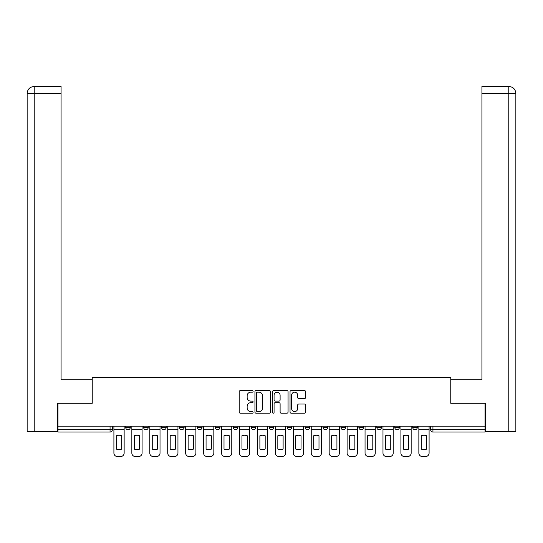 <?xml version="1.0" encoding="UTF-8"?>
<svg xmlns="http://www.w3.org/2000/svg" width="543" height="543" viewBox="0 0 543 543"><rect width="100%" height="100%" fill="white"/><g stroke="black" fill="none" stroke-linecap="round" stroke-linejoin="round"><path stroke-width="0.81" d="M253.099 391.401A0.787 0.787 0 0 0 252.312 390.607L240.318 390.607A1.127 1.127 0 0 0 239.191 391.741L239.191 412.056A1.127 1.127 0 0 0 240.318 413.182L252.312 413.182A0.787 0.787 0 0 0 253.099 412.395A0.787 0.787 0 0 0 252.312 411.601L250.757 411.601A3.611 3.611 0 0 1 247.146 407.99L247.146 406.3A3.611 3.611 0 0 1 250.757 402.689L252.312 402.689A0.787 0.787 0 0 0 253.099 401.895A0.787 0.787 0 0 0 252.312 401.107L250.757 401.107A3.611 3.611 0 0 1 247.146 397.496L247.146 395.799A3.611 3.611 0 0 1 250.757 392.189L252.312 392.189A0.787 0.787 0 0 0 253.099 391.401M323.017 426.16L323.017 427.422L327.612 427.422A2.301 2.301 0 0 1 325.311 429.723A2.301 2.301 0 0 1 323.017 427.422L323.017 426.16M269.199 426.16L269.199 427.422L273.801 427.422A2.301 2.301 0 0 1 271.5 429.723A2.301 2.301 0 0 1 269.199 427.422L269.199 426.16M233.327 426.16L233.327 427.422L237.922 427.422A2.301 2.301 0 0 1 235.621 429.723A2.301 2.301 0 0 1 233.327 427.422L233.327 426.16M215.388 426.16L215.388 427.422L219.983 427.422A2.301 2.301 0 0 1 217.689 429.723A2.301 2.301 0 0 1 215.388 427.422L215.388 426.16M179.509 426.16L179.509 427.422L184.111 427.422A2.301 2.301 0 0 1 181.81 429.723A2.301 2.301 0 0 1 179.509 427.422L179.509 426.16M304.487 398.569A1.127 1.127 0 0 0 305.614 397.435L305.614 391.741A1.127 1.127 0 0 0 304.487 390.607L291.17 390.607A1.127 1.127 0 0 0 290.037 391.741L290.037 412.056A1.127 1.127 0 0 0 291.17 413.182L304.487 413.182A1.127 1.127 0 0 0 305.614 412.056L305.614 405.173A1.127 1.127 0 0 0 304.487 404.04L298.786 404.04A1.127 1.127 0 0 0 297.659 405.173L297.659 408.587A3.02 3.02 0 0 1 294.639 411.601A3.02 3.02 0 0 1 291.618 408.587L291.618 395.209A3.02 3.02 0 0 1 294.639 392.189A3.02 3.02 0 0 1 297.659 395.209L297.659 397.435A1.127 1.127 0 0 0 298.786 398.569L304.487 398.569M34.223 431.447L27.15 431.447L27.15 93.382C27.564 89.195 29.858 86.894 34.039 86.486L61.074 86.486L61.074 93.382L34.223 93.382L34.223 431.447L57.619 431.447L57.619 403.279L92.235 403.279L92.235 377.636L450.765 377.636L450.765 403.279L485.035 403.279L485.035 426.16L57.965 426.16L57.965 429.723L112.353 429.723L112.353 426.16L112.353 429.723A2.301 2.301 0 0 1 110.059 432.024L57.965 432.024L57.965 429.723M57.965 403.279L57.965 426.16M270.509 391.741A1.127 1.127 0 0 0 269.382 390.607L256.065 390.607A1.127 1.127 0 0 0 254.939 391.741L254.939 412.056A1.127 1.127 0 0 0 256.065 413.182L269.382 413.182A1.127 1.127 0 0 0 270.509 412.056L270.509 391.741M273.618 390.607L286.935 390.607A1.127 1.127 0 0 1 288.061 391.741L288.061 412.056A1.127 1.127 0 0 1 286.935 413.182L281.233 413.182A1.127 1.127 0 0 1 280.107 412.056L280.107 403.816A1.127 1.127 0 0 0 278.98 402.689L275.199 402.689A1.127 1.127 0 0 0 274.066 403.816L274.066 412.395A0.787 0.787 0 0 1 273.278 413.182A0.787 0.787 0 0 1 272.491 412.395L272.491 391.741A1.127 1.127 0 0 1 273.618 390.607M430.647 426.16L430.647 429.723L485.035 429.723L485.035 432.024L432.941 432.024A2.301 2.301 0 0 1 430.647 429.723M485.035 426.16L485.035 429.723M417.302 426.16L417.302 427.422A2.301 2.301 0 0 1 415.008 429.723A2.301 2.301 0 0 1 412.707 427.422L417.302 427.422M412.707 426.16L412.707 427.422M399.37 426.16L399.37 427.422A2.301 2.301 0 0 1 397.069 429.723A2.301 2.301 0 0 1 394.768 427.422L399.37 427.422M394.768 426.16L394.768 427.422M381.43 426.16L381.43 427.422A2.301 2.301 0 0 1 379.129 429.723A2.301 2.301 0 0 1 376.828 427.422L381.43 427.422M376.828 426.16L376.828 427.422M363.491 426.16L363.491 427.422A2.301 2.301 0 0 1 361.19 429.723A2.301 2.301 0 0 1 358.889 427.422A2.301 2.301 0 0 0 361.19 429.723M358.889 426.16L358.889 427.422L363.491 427.422M345.552 426.16L345.552 427.422A2.301 2.301 0 0 1 343.251 429.723A2.301 2.301 0 0 1 340.95 427.422A2.301 2.301 0 0 0 343.251 429.723M340.95 426.16L340.95 427.422L345.552 427.422M327.612 426.16L327.612 427.422A2.301 2.301 0 0 1 325.311 429.723M309.673 426.16L309.673 427.422A2.301 2.301 0 0 1 307.379 429.723A2.301 2.301 0 0 1 305.078 427.422L309.673 427.422M305.078 426.16L305.078 427.422M291.74 426.16L291.74 427.422A2.301 2.301 0 0 1 289.439 429.723A2.301 2.301 0 0 1 287.138 427.422L291.74 427.422L291.74 426.16M287.138 426.16L287.138 427.422M273.801 426.16L273.801 427.422M255.862 426.16L255.862 427.422A2.301 2.301 0 0 1 253.561 429.723A2.301 2.301 0 0 1 251.26 427.422L255.862 427.422L255.862 426.16M251.26 426.16L251.26 427.422M237.922 426.16L237.922 427.422L237.922 426.16M219.983 427.422L219.983 426.16L219.983 427.422A2.301 2.301 0 0 1 217.689 429.723M202.05 426.16L202.05 427.422A2.301 2.301 0 0 1 199.749 429.723A2.301 2.301 0 0 1 197.448 427.422A2.301 2.301 0 0 0 199.749 429.723A2.301 2.301 0 0 0 202.05 427.422L202.05 426.16M197.448 426.16L197.448 427.422L202.05 427.422M184.111 426.16L184.111 427.422M166.172 426.16L166.172 427.422A2.301 2.301 0 0 1 163.871 429.723A2.301 2.301 0 0 1 161.57 427.422A2.301 2.301 0 0 0 163.871 429.723A2.301 2.301 0 0 0 166.172 427.422L161.57 427.422L161.57 426.16M143.63 426.16L143.63 427.422L148.232 427.422L148.232 426.16L148.232 427.422A2.301 2.301 0 0 1 145.931 429.723A2.301 2.301 0 0 1 143.63 427.422A2.301 2.301 0 0 0 145.931 429.723M125.698 426.16L125.698 427.422L130.293 427.422L130.293 426.16L130.293 427.422A2.301 2.301 0 0 1 127.992 429.723A2.301 2.301 0 0 1 125.698 427.422A2.301 2.301 0 0 0 127.992 429.723M110.059 426.16L110.059 432.024A2.301 2.301 0 0 0 112.353 429.723M257.307 392.189A0.787 0.787 0 0 0 256.52 392.983L256.52 410.813A0.787 0.787 0 0 0 257.307 411.601L258.943 411.601A3.611 3.611 0 0 0 262.554 407.99L262.554 395.799A3.611 3.611 0 0 0 258.943 392.189L257.307 392.189M280.107 395.263A3.02 3.02 0 0 0 277.086 392.25A3.02 3.02 0 0 0 274.066 395.263L274.066 399.981A1.127 1.127 0 0 0 275.199 401.107L278.98 401.107A1.127 1.127 0 0 0 280.107 399.981L280.107 395.263M113.908 429.723L113.908 453.066A3.448 3.448 149.7 0 0 117.356 456.514L120.695 456.514A3.448 3.448 -30.3 0 0 124.143 453.066L124.143 429.723L113.908 429.723L113.908 426.16M124.143 429.723L124.143 426.16M121.673 449.109L121.673 435.751A7.127 7.127 149.7 0 0 116.378 435.751L116.378 449.109A7.127 7.127 -30.3 0 0 121.673 449.109M92.12 403.279L92.12 379.706L61.074 379.706L61.074 93.382M34.046 86.486C29.851 86.9 27.55 89.195 27.15 93.382L27.15 362.452L27.15 93.382L34.223 93.382L34.223 86.486L61.074 86.486M450.88 403.279L450.88 379.706L481.926 379.706L481.926 86.486L508.94 86.486L481.926 86.486M515.85 362.452L515.85 93.382L515.85 431.447L485.381 431.447L485.381 403.279L485.035 403.279M508.954 86.486L507.223 86.486L508.954 86.486C513.142 86.894 515.436 89.195 515.85 93.382L481.926 93.382M131.847 429.723L131.847 453.066A3.448 3.448 149.7 0 0 135.295 456.514L138.628 456.514A3.448 3.448 -30.3 0 0 142.083 453.066L142.083 429.723L131.847 429.723L131.847 426.16M142.083 429.723L142.083 426.16M139.605 449.109L139.605 435.751A7.127 7.127 149.7 0 0 134.318 435.751L134.318 449.109A7.127 7.127 -30.3 0 0 139.605 449.109M149.787 429.723L149.787 453.066A3.448 3.448 149.7 0 0 153.235 456.514L156.567 456.514A3.448 3.448 -30.3 0 0 160.022 453.066L160.022 429.723L149.787 429.723L149.787 426.16M160.022 429.723L160.022 426.16M157.545 449.109L157.545 435.751A7.127 7.127 149.7 0 0 152.257 435.751L152.257 449.109A7.127 7.127 -30.3 0 0 157.545 449.109M167.726 429.723L167.726 453.066A3.448 3.448 149.7 0 0 171.174 456.514L174.507 456.514A3.448 3.448 -30.3 0 0 177.955 453.066L177.955 429.723L167.726 429.723L167.726 426.16M177.955 429.723L177.955 426.16M175.484 449.109L175.484 435.751A7.127 7.127 149.7 0 0 170.197 435.751L170.197 449.109A7.127 7.127 -30.3 0 0 175.484 449.109M185.658 429.723L185.658 453.066A3.448 3.448 149.7 0 0 189.113 456.514L192.446 456.514A3.448 3.448 -30.3 0 0 195.894 453.066L195.894 429.723L185.658 429.723L185.658 426.16M195.894 429.723L195.894 426.16M193.423 449.109L193.423 435.751A7.127 7.127 149.7 0 0 188.136 435.751L188.136 449.109A7.127 7.127 -30.3 0 0 193.423 449.109M203.598 429.723L203.598 453.066A3.448 3.448 149.7 0 0 207.046 456.514L210.385 456.514A3.448 3.448 -30.3 0 0 213.833 453.066L213.833 429.723L203.598 429.723L203.598 426.16M213.833 429.723L213.833 426.16M211.363 449.109L211.363 435.751A7.127 7.127 149.7 0 0 206.069 435.751L206.069 449.109A7.127 7.127 -30.3 0 0 211.363 449.109M221.537 429.723L221.537 453.066A3.448 3.448 149.7 0 0 224.985 456.514L228.325 456.514A3.448 3.448 -30.3 0 0 231.773 453.066L231.773 429.723L221.537 429.723L221.537 426.16M231.773 429.723L231.773 426.16M229.302 449.109L229.302 435.751A7.127 7.127 149.7 0 0 224.008 435.751L224.008 449.109A7.127 7.127 -30.3 0 0 229.302 449.109M239.477 429.723L239.477 453.066A3.448 3.448 149.7 0 0 242.925 456.514L246.257 456.514A3.448 3.448 -30.3 0 0 249.712 453.066L249.712 429.723L239.477 429.723L239.477 426.16M249.712 429.723L249.712 426.16M247.235 449.109L247.235 435.751A7.127 7.127 149.7 0 0 241.947 435.751L241.947 449.109A7.127 7.127 -30.3 0 0 247.235 449.109M257.416 429.723L257.416 453.066A3.448 3.448 149.7 0 0 260.864 456.514L264.197 456.514A3.448 3.448 -30.3 0 0 267.645 453.066L267.645 429.723L257.416 429.723L257.416 426.16M267.645 429.723L267.645 426.16M265.174 449.109L265.174 435.751A7.127 7.127 149.7 0 0 259.887 435.751L259.887 449.109A7.127 7.127 -30.3 0 0 265.174 449.109M275.355 429.723L275.355 453.066A3.448 3.448 149.7 0 0 278.803 456.514L282.136 456.514A3.448 3.448 -30.3 0 0 285.584 453.066L285.584 429.723L275.355 429.723L275.355 426.16M285.584 429.723L285.584 426.16M283.113 449.109L283.113 435.751A7.127 7.127 149.7 0 0 277.826 435.751L277.826 449.109A7.127 7.127 -30.3 0 0 283.113 449.109M293.288 429.723L293.288 453.066A3.448 3.448 149.7 0 0 296.743 456.514L300.075 456.514A3.448 3.448 -30.3 0 0 303.523 453.066L303.523 429.723L293.288 429.723L293.288 426.16M303.523 429.723L303.523 426.16M301.053 449.109L301.053 435.751A7.127 7.127 149.7 0 0 295.765 435.751L295.765 449.109A7.127 7.127 -30.3 0 0 301.053 449.109M311.227 429.723L311.227 453.066A3.448 3.448 149.7 0 0 314.675 456.514L318.015 456.514A3.448 3.448 -30.3 0 0 321.463 453.066L321.463 429.723L311.227 429.723L311.227 426.16M321.463 429.723L321.463 426.16M318.992 449.109L318.992 435.751A7.127 7.127 149.7 0 0 313.698 435.751L313.698 449.109A7.127 7.127 -30.3 0 0 318.992 449.109M329.167 429.723L329.167 453.066A3.448 3.448 149.7 0 0 332.615 456.514L335.954 456.514A3.448 3.448 -30.3 0 0 339.402 453.066L339.402 429.723L329.167 429.723L329.167 426.16M339.402 429.723L339.402 426.16M336.931 449.109L336.931 435.751A7.127 7.127 149.7 0 0 331.637 435.751L331.637 449.109A7.127 7.127 -30.3 0 0 336.931 449.109M347.106 429.723L347.106 453.066A3.448 3.448 149.7 0 0 350.554 456.514L353.887 456.514A3.448 3.448 -30.3 0 0 357.342 453.066L357.342 429.723L347.106 429.723L347.106 426.16M357.342 429.723L357.342 426.16M354.864 449.109L354.864 435.751A7.127 7.127 149.7 0 0 349.577 435.751L349.577 449.109A7.127 7.127 -30.3 0 0 354.864 449.109M365.045 429.723L365.045 453.066A3.448 3.448 149.7 0 0 368.493 456.514L371.826 456.514A3.448 3.448 -30.3 0 0 375.274 453.066L375.274 429.723L365.045 429.723L365.045 426.16M375.274 429.723L375.274 426.16M372.803 449.109L372.803 435.751A7.127 7.127 149.7 0 0 367.516 435.751L367.516 449.109A7.127 7.127 -30.3 0 0 372.803 449.109M382.978 429.723L382.978 453.066A3.448 3.448 149.7 0 0 386.433 456.514L389.765 456.514A3.448 3.448 -30.3 0 0 393.213 453.066L393.213 429.723L382.978 429.723L382.978 426.16M393.213 429.723L393.213 426.16M390.743 449.109L390.743 435.751A7.127 7.127 149.7 0 0 385.455 435.751L385.455 449.109A7.127 7.127 -30.3 0 0 390.743 449.109M400.917 429.723L400.917 453.066A3.448 3.448 149.7 0 0 404.372 456.514L407.705 456.514A3.448 3.448 -30.3 0 0 411.153 453.066L411.153 429.723L400.917 429.723L400.917 426.16M411.153 429.723L411.153 426.16M408.682 449.109L408.682 435.751A7.127 7.127 149.7 0 0 403.395 435.751L403.395 449.109A7.127 7.127 -30.3 0 0 408.682 449.109M418.857 429.723L418.857 453.066A3.448 3.448 149.7 0 0 422.305 456.514L425.644 456.514A3.448 3.448 -30.3 0 0 429.092 453.066L429.092 429.723L418.857 429.723L418.857 426.16M429.092 429.723L429.092 426.16M426.622 449.109L426.622 435.751A7.127 7.127 149.7 0 0 421.327 435.751L421.327 449.109A7.127 7.127 -30.3 0 0 426.622 449.109M432.941 426.16L432.941 432.024M27.15 93.382L27.15 362.452M508.777 431.447L508.777 86.486"/></g></svg>
